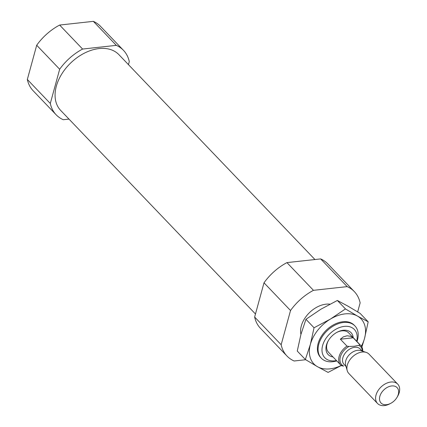 <?xml version="1.0" encoding="UTF-8"?>
<svg xmlns="http://www.w3.org/2000/svg" width="427" height="427" viewBox="0 0 427 427"><rect width="100%" height="100%" fill="white"/><g stroke="black" fill="none" stroke-linecap="round" stroke-linejoin="round"><path stroke-width="0.64" d="M357.677 311.881L360.142 302.876A46.602 31.603 -43.7 0 0 354.325 291.593L327.803 263.875A46.602 31.603 -43.7 0 0 320.656 258.911L286.939 262.61L313.461 290.328L347.178 286.624A46.602 31.603 -43.7 0 1 354.325 291.593M305.721 359.726L294.123 360.996A46.602 31.603 -43.7 0 1 286.981 356.027A46.602 31.603 -43.7 0 1 281.158 344.744L290.525 310.52A46.602 31.603 -43.7 0 1 313.461 290.328M300.934 334.4A23.304 15.804 -43.7 0 1 326.02 304.179A23.304 15.804 -43.7 0 1 329.922 304.168M347.178 286.624L320.656 258.911M281.158 344.744L254.641 317.031A46.602 31.603 -43.7 0 0 260.459 328.315L286.981 356.027M290.525 310.52L264.003 282.802A46.602 31.603 -43.7 0 1 286.939 262.61M264.003 282.802L254.641 317.031M68.977 119.101L63.265 119.725A46.602 31.603 -43.7 0 1 56.118 114.756A46.602 31.603 -43.7 0 1 50.301 103.473L59.663 69.249A46.602 31.603 -43.7 0 1 82.598 49.057L116.315 45.353A46.602 31.603 -43.7 0 1 123.462 50.322A46.602 31.603 -43.7 0 1 129.28 61.605L128.452 64.637M255.469 314L60.666 110.406A40.314 27.339 -43.7 0 1 61.798 73.94A40.314 27.339 -43.7 0 1 99.08 48.577A40.314 27.339 -43.7 0 1 118.914 54.672L314.945 259.536M116.315 45.353L93.348 21.35A46.602 31.603 -43.7 0 1 100.494 26.319L123.462 50.322M50.301 103.473L27.333 79.47A46.602 31.603 -43.7 0 0 33.151 90.754L56.118 114.756M59.663 69.249L36.695 45.246A46.602 31.603 -43.7 0 1 59.631 25.054L82.598 49.057M36.695 45.246L27.333 79.47M93.348 21.35L59.631 25.054M336.481 360.58A20.443 13.861 -43.7 0 1 322.428 346.27A20.443 13.861 -43.7 0 1 344.306 326.388A20.443 13.861 -43.7 0 1 356.689 341.248M332.985 356.924A15.847 10.744 -43.7 0 1 328.326 340.666A15.847 10.744 -43.7 0 1 337.149 332.222A15.847 10.744 -43.7 0 1 343.244 330.258A15.847 10.744 -43.7 0 1 353.188 337.597M336.78 360.89A23.304 15.804 -43.7 0 1 321.307 358.2A23.304 15.804 -43.7 0 1 321.958 337.122A23.304 15.804 -43.7 0 1 343.511 322.46A23.304 15.804 -43.7 0 1 354.976 325.982A23.304 15.804 -43.7 0 1 356.983 341.557M336.812 332.403A13.979 9.479 -43.7 0 1 341.867 330.84A13.979 9.479 -43.7 0 1 348.747 332.953L360.826 345.571A13.979 9.479 -43.7 0 1 362.758 351.245M340.618 364.904A13.979 9.479 -43.7 0 1 346.991 346.126L349.003 346.452A13.05 8.85 -43.7 0 0 340.367 356.924A13.05 8.85 -43.7 0 0 343.634 366.083L341.621 365.758A13.979 9.479 -43.7 0 1 340.618 364.904L328.544 352.286A13.979 9.479 -43.7 0 1 328.523 340.335M349.003 346.452L354.202 346.254L358.755 345.384A13.05 8.85 -43.7 0 1 362.422 351.133M358.755 345.384L359.822 344.717L353.193 337.789L350.492 336.289L347.119 335.777L343.319 336.866L340.362 339.198L346.991 346.126M359.822 344.717A13.979 9.479 -43.7 0 1 360.826 345.571M391.644 385.955A11.123 7.542 -43.7 0 1 396.987 397.393A11.123 7.542 -43.7 0 1 390.796 403.318A11.123 7.542 -43.7 0 1 379.512 398.407A11.123 7.542 -43.7 0 1 391.644 385.955M390.796 403.318L389.782 403.851A13.979 9.479 -43.7 0 1 377.527 403.472A13.979 9.479 -43.7 0 1 377.916 390.828A13.979 9.479 -43.7 0 1 390.849 382.032A13.979 9.479 -43.7 0 1 397.729 384.14A13.979 9.479 -43.7 0 1 397.569 396.405L396.987 397.393M377.527 403.472L348.832 373.486A13.979 9.479 -43.7 0 1 347.22 370.625A13.979 9.479 -43.7 0 1 362.155 352.04A13.979 9.479 -43.7 0 1 366.249 352.414A13.979 9.479 -43.7 0 1 369.035 354.154L397.729 384.14M347.22 370.625L345.656 365.186A11.182 7.585 -43.7 0 1 357.607 350.321A11.182 7.585 -43.7 0 1 360.879 350.615L366.249 352.414M353.193 337.789L340.362 339.198M320.976 357.837A23.304 15.804 -43.7 0 1 320.896 337.052A23.304 15.804 -43.7 0 1 333.866 324.637A23.304 15.804 -43.7 0 1 342.833 321.75A23.304 15.804 -43.7 0 1 354.629 325.636M342.112 365.09L328.091 372.397L317.416 366.665L305.358 359.502L310.386 344.354L314.042 327.765L330.434 319.065L345.459 308.929L357.511 316.092L368.186 321.825L364.535 338.408A32.623 22.124 136.3 0 0 357.511 316.092A32.623 22.124 136.3 0 0 330.434 319.065A32.623 22.124 136.3 0 0 310.386 344.354A32.623 22.124 136.3 0 0 317.416 366.665A32.623 22.124 136.3 0 0 341.232 365.464M361.877 347.039L364.535 338.408A32.623 22.124 -43.7 0 1 361.354 346.206M368.186 321.825L360.089 313.359L348.037 306.196L337.357 300.464L320.965 309.169L305.945 319.305L300.918 334.453L297.261 351.042L305.358 359.502M314.042 327.765L305.945 319.305M345.459 308.929L337.357 300.464M346.041 366.526L344.061 364.455A11.182 7.585 -43.7 0 1 344.375 354.335A11.182 7.585 -43.7 0 1 354.72 347.3A11.182 7.585 -43.7 0 1 360.223 348.992L362.203 351.063M354.976 325.982L354.298 325.273M321.307 358.2L320.624 357.49"/></g></svg>
